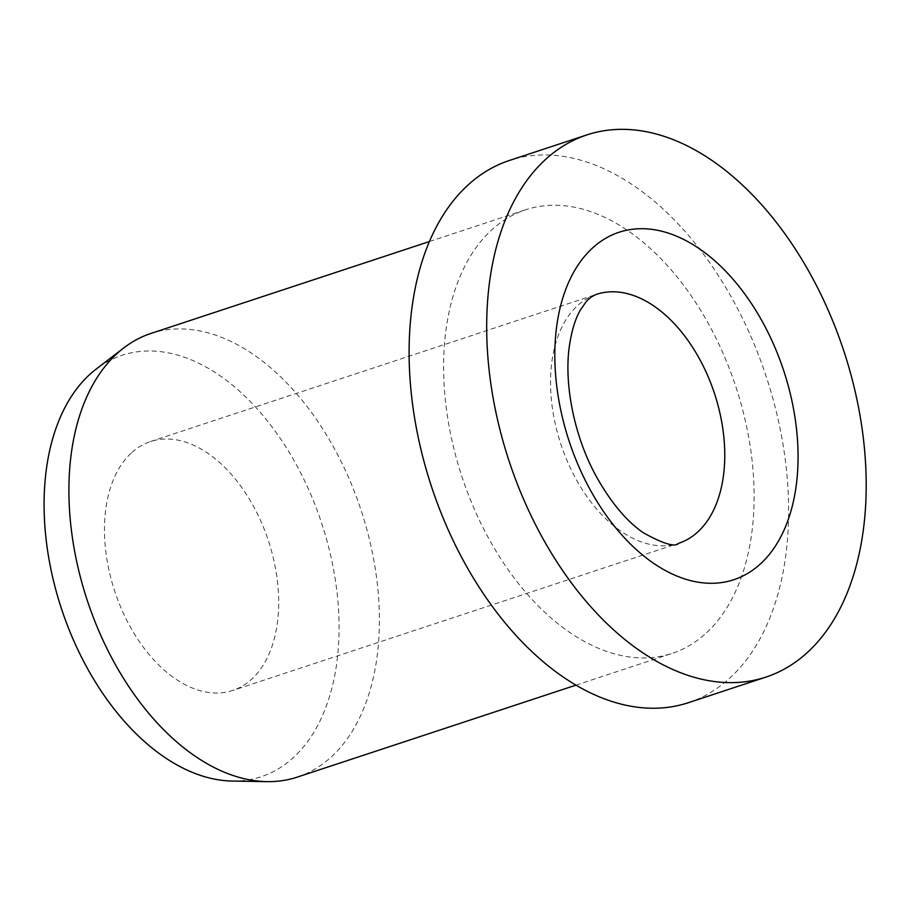 <?xml version="1.0" encoding="UTF-8"?>
<svg xmlns="http://www.w3.org/2000/svg" width="911" height="911" viewBox="0 0 911 911"><rect width="100%" height="100%" fill="white"/><g stroke="black" fill="none" stroke-linecap="round" stroke-linejoin="round"><path stroke-width="0.68" stroke-dasharray="4.55 3.42" d="M131.093 453.2A131.07 80.874 71.7 0 0 121.174 608.275A131.07 80.874 71.7 0 0 232.658 690.481A131.07 80.874 71.7 0 0 252.062 678.82A131.07 80.874 71.7 0 0 261.981 523.745A131.07 80.874 71.7 0 0 150.497 441.55A131.07 80.874 71.7 0 0 131.093 453.2M688.34 702.711A285.496 176.176 71.7 0 0 730.622 677.328A285.496 176.176 71.7 0 0 752.235 339.53A285.496 176.176 71.7 0 0 509.386 160.484M297.362 777.083A233.592 144.143 71.7 0 0 331.957 756.312A233.592 144.143 71.7 0 0 349.63 479.938A233.592 144.143 71.7 0 0 150.941 333.437M706.663 632.644A233.592 144.143 71.7 0 0 724.347 356.269A233.592 144.143 71.7 0 0 525.658 209.769A233.592 144.143 71.7 0 0 491.063 230.54A233.592 144.143 71.7 0 0 473.378 506.915A233.592 144.143 71.7 0 0 672.067 653.415A233.592 144.143 71.7 0 0 706.663 632.644M232.248 781.057A221.908 136.935 71.7 0 0 293.991 757.007A221.908 136.935 71.7 0 0 300.949 473.424A221.908 136.935 71.7 0 0 96.259 369.001M150.497 441.55L596.58 294.321A131.07 80.874 71.7 0 0 577.164 305.982A131.07 80.874 71.7 0 0 574.989 477.17A131.07 80.874 71.7 0 0 678.729 543.263L232.658 690.481M429.468 241.517L525.658 209.769M575.877 685.163L672.067 653.415"/><path stroke-width="1.37" d="M586.969 134.874L509.386 160.484A285.496 176.176 71.7 0 0 467.104 185.867A285.496 176.176 71.7 0 0 445.502 523.654A285.496 176.176 71.7 0 0 688.34 702.711L765.923 677.101A285.496 176.176 71.7 0 0 808.205 651.718A285.496 176.176 71.7 0 0 829.807 313.931A285.496 176.176 71.7 0 0 586.969 134.874A285.496 176.176 71.7 0 0 544.687 160.256A285.496 176.176 71.7 0 0 523.073 498.055A285.496 176.176 71.7 0 0 765.923 677.101M429.468 241.517L150.941 333.437A233.592 144.143 71.7 0 0 123.816 347.888A233.592 144.143 71.7 0 0 116.346 354.208A233.592 144.143 71.7 0 0 89.722 607.603A233.592 144.143 71.7 0 0 266.957 781.627A233.592 144.143 71.7 0 0 297.362 777.083L575.877 685.163M123.816 347.888L96.259 369.001A221.908 136.935 71.7 0 0 89.164 375.013A221.908 136.935 71.7 0 0 63.861 615.745A221.908 136.935 71.7 0 0 232.248 781.057L266.957 781.627M678.729 543.263A131.07 80.874 71.7 0 0 698.145 531.603A131.07 80.874 71.7 0 0 700.32 360.414A131.07 80.874 71.7 0 0 596.58 294.321C592.139 296.098 588.529 298.751 585.739 302.293L580.398 310.047C575.342 318.599 571.652 330.659 569.352 346.26C563.932 383.622 574.01 435.8 595.919 475.758C610.541 502.063 626.358 521.069 643.382 532.787C663.436 543.913 675.222 547.409 678.729 543.263M588.962 487.487A182.974 112.907 71.7 0 0 760.89 563.488A182.974 112.907 71.7 0 0 763.93 324.498A182.974 112.907 71.7 0 0 592.002 248.498A182.974 112.907 71.7 0 0 588.962 487.487"/></g></svg>
